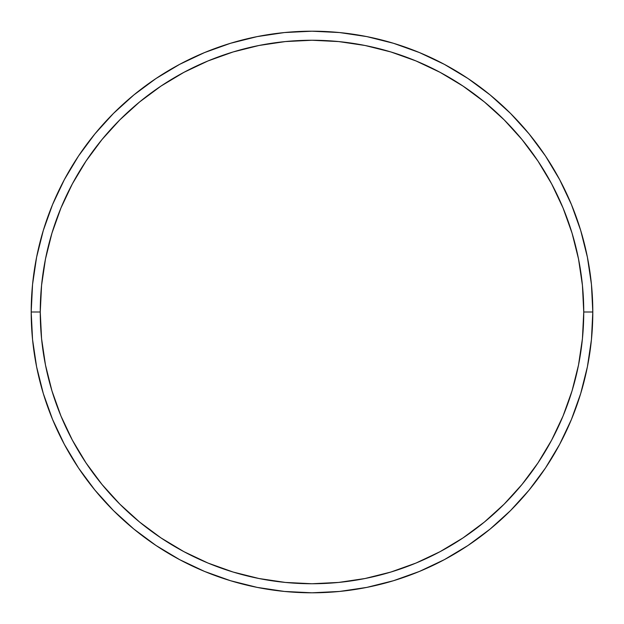<?xml version="1.0" encoding="UTF-8"?>
<svg xmlns="http://www.w3.org/2000/svg" width="624" height="624" viewBox="0 0 624 624"><rect width="100%" height="100%" fill="white"/><g stroke="black" fill="none" stroke-linecap="round" stroke-linejoin="round"><path stroke-width="0.94" d="M31.2 312L40.256 312A271.744 271.744 0 0 1 312 40.256A271.744 271.744 0 0 1 583.744 312L592.8 312A280.8 280.8 0 0 0 312 31.2A280.8 280.8 0 0 0 31.2 312A280.8 280.8 0 0 1 312 31.2A280.8 280.8 0 0 1 592.8 312A280.8 280.8 0 0 1 312 592.8A280.8 280.8 0 0 1 31.2 312L32.549 284.474L36.598 257.221L43.29 230.49L52.572 204.539L64.358 179.634L78.523 155.992L94.942 133.864L113.443 113.443L133.864 94.942L155.992 78.523L179.634 64.358L204.539 52.572L230.49 43.29L257.221 36.598L284.474 32.549L312 31.2L339.526 32.549L366.779 36.598L393.51 43.29L419.461 52.572L444.366 64.358L468.008 78.523L490.136 94.942L510.557 113.443L529.058 133.864L545.477 155.992L559.642 179.634L571.428 204.539L580.71 230.49L587.402 257.221L591.451 284.474L592.8 312L591.451 339.526L587.402 366.779L580.71 393.51L571.428 419.461L559.642 444.366L545.477 468.008L529.058 490.136L510.557 510.557L490.136 529.058L468.008 545.477L444.366 559.642L419.461 571.428L393.51 580.71L366.779 587.402L339.526 591.451L312 592.8L284.474 591.451L257.221 587.402L230.49 580.71L204.539 571.428L179.634 559.642L155.992 545.477L133.864 529.058L113.443 510.557L94.942 490.136L78.523 468.008L64.358 444.366L52.572 419.461L43.29 393.51L36.598 366.779L32.549 339.526L31.2 312A280.8 280.8 0 0 0 312 592.8A280.8 280.8 0 0 0 592.8 312L583.744 312L582.434 285.363L578.518 258.983L572.044 233.119L563.059 208.01L551.655 183.901L537.943 161.031L522.062 139.612L504.153 119.847L484.388 101.938L462.969 86.057L440.099 72.345L415.99 60.941L390.881 51.956L365.017 45.482L338.637 41.566L312 40.256L285.363 41.566L258.983 45.482L233.119 51.956L208.01 60.941L183.901 72.345L161.031 86.057L139.612 101.938L119.847 119.847L101.938 139.612L86.057 161.031L72.345 183.901L60.941 208.01L51.956 233.119L45.482 258.983L41.566 285.363L40.256 312L41.566 338.637L45.482 365.017L51.956 390.881L60.941 415.99L72.345 440.099L86.057 462.969L101.938 484.388L119.847 504.153L139.612 522.062L161.031 537.943L183.901 551.655L208.01 563.059L233.119 572.044L258.983 578.518L285.363 582.434L312 583.744L338.637 582.434L365.017 578.518L390.881 572.044L415.99 563.059L440.099 551.655L462.969 537.943L484.388 522.062L504.153 504.153L522.062 484.388L537.943 462.969L551.655 440.099L563.059 415.99L572.044 390.881L578.518 365.017L582.434 338.637L583.744 312A271.744 271.744 0 0 1 312 583.744A271.744 271.744 0 0 1 40.256 312L31.2 312"/></g></svg>
